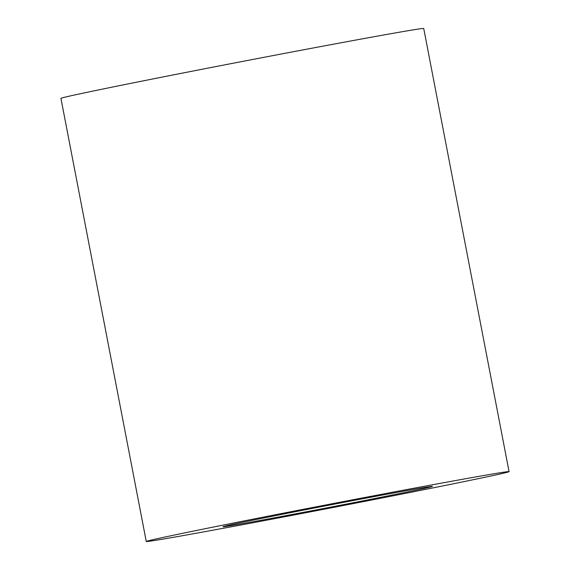 <?xml version="1.0" encoding="UTF-8"?>
<svg xmlns="http://www.w3.org/2000/svg" width="570" height="570" viewBox="0 0 570 570"><rect width="100%" height="100%" fill="white"/><g stroke="black" fill="none" stroke-linecap="round" stroke-linejoin="round"><path stroke-width="0.85" d="M310.529 508.746A106.668 1.119 -10.9 0 1 432.409 486.395A106.668 1.119 -10.9 0 1 327.878 507.663A106.668 1.119 -10.9 0 1 222.927 526.737A106.668 1.119 -10.9 0 1 310.529 508.746M146.269 541.5L60.933 98.361A184.73 1.938 -10.9 0 1 212.66 67.203A184.73 1.938 -10.9 0 1 423.731 28.5L509.067 471.639A184.73 1.938 169.1 0 0 297.989 510.342A184.73 1.938 169.1 0 0 146.269 541.5A184.73 1.938 169.1 0 0 328.035 508.469A184.73 1.938 169.1 0 0 509.067 471.639"/></g></svg>
